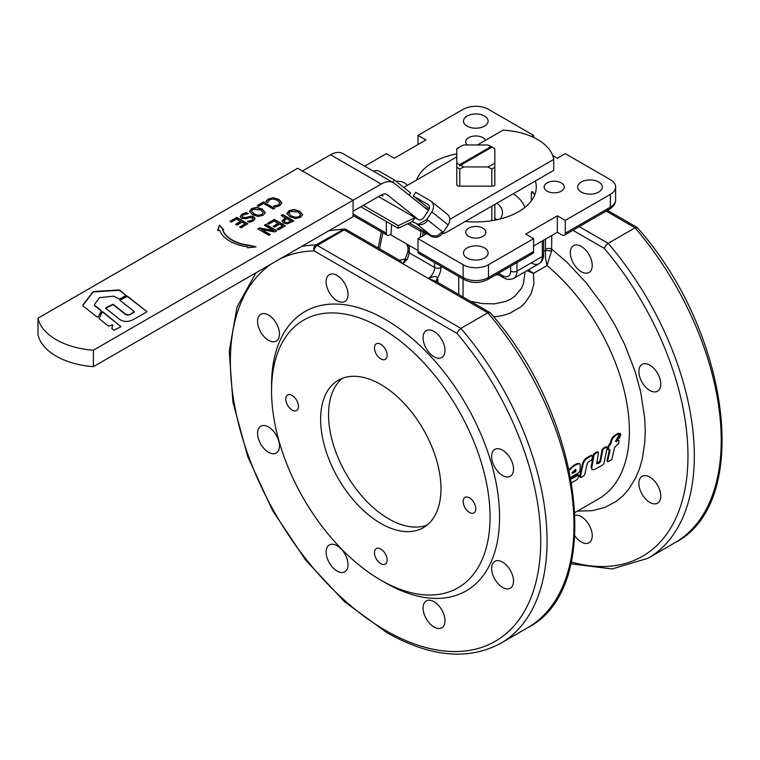 <?xml version="1.0" encoding="UTF-8"?>
<svg xmlns="http://www.w3.org/2000/svg" width="760" height="760" viewBox="0 0 760 760"><rect width="100%" height="100%" fill="white"/><g stroke="black" fill="none" stroke-linecap="round" stroke-linejoin="round"><path stroke-width="1.14" d="M120.992 326.714L102.913 312.246L102.049 312.331L99.037 318.63L108.509 326.135L112.679 324.834L111.834 328.396L113.781 330.305L120.992 326.714L102.913 311.875L102.049 311.961L99.037 318.63M112.062 325.023L112.679 325.204L111.853 328.681M112.062 324.653L112.689 324.795M146.699 311.923L134.32 319.038C127.955 322.687 122.322 322.192 117.42 317.566L105.745 308.351M119.833 300.219L127.243 296.39L146.766 311.467L127.243 296.02L126.312 295.982L119.833 300.219L134.225 311.572L131.338 313.661C128.782 315.372 126.388 315.153 124.155 313.006L113.031 304.228L105.811 307.819L105.745 308.721M134.225 311.572L134.159 312.388L131.338 313.661M105.811 308.19L113.031 304.589L124.155 313.367C126.264 315.39 128.659 315.609 131.338 314.022M113.715 296.172L119.529 299.174L125.922 295.488L120.052 290.339L118.636 289.978L94.164 291.469L92.862 292.02L82.878 305.026L83.049 305.947L96.995 317.005L98.239 316.882L101.213 311.229L100.938 310.317L94.668 305.349L94.487 304.427L99.531 297.644L113.715 296.172M125.922 295.488L120.052 290.709L118.636 290.339L94.164 291.83L92.862 292.381L82.878 305.387L83.049 306.318M82.878 305.387L83.049 305.947M101.213 311.6L100.938 310.688L94.668 305.71L94.487 304.427M101.213 311.229L100.938 310.688M581.048 477.413L580.355 476.843L582.929 465.082C583.642 461.586 585.457 459.078 588.373 457.577L587.736 457.197L591.014 455.306L592.486 456.332L592.078 458.935L591.194 460.247L588.401 461.852L587.081 463.99L584.725 474.582L583.765 475.845L581.048 477.413L579.728 476.368L582.293 464.673C582.967 461.206 584.782 458.707 587.736 457.197M580.422 476.938L579.728 476.368M588.373 457.577L591.66 455.686L592.486 456.332M602.975 464.759L594.861 469.376L592.116 469.765L591.793 467.505L594.016 455.145L594.88 453.824L597.645 452.228L598.462 452.884L596.657 463.809L599.659 462.821L600.59 461.538L602.718 450.119L603.582 448.799L606.337 447.212L607.154 447.858L603.934 463.495L602.975 464.759M596.628 463.638L599.953 461.082L602.082 449.73L602.946 448.419L605.692 446.832L607.154 447.858M605.692 446.832L606.518 447.469L605.692 446.832M592.173 469.813L591.156 466.991L593.38 454.755L594.234 453.445L596.999 451.849L598.462 452.884M596.999 451.849L597.825 452.494L596.999 451.849M611.068 460.085L608.361 461.652L607.667 461.073L610.09 450.214L608.447 449.084L608.817 446.548L611.249 442.662C611.809 439.052 613.567 436.506 616.512 435.005L618.896 433.637L619.276 434.454L615.533 441.19L616.018 441.56L618.231 440.277L619.048 440.962L618.592 443.536L614.574 447.421L612.028 458.822L611.068 460.085M615.553 441.075L617.586 439.897L619.048 440.962M617.586 439.897L618.412 440.572L617.586 439.897M615.533 441.19L616.018 441.56L615.533 441.275M611.249 442.662L610.603 442.291C611.135 438.71 612.892 436.173 615.875 434.663L618.25 433.295L619.276 434.454M618.25 433.295L618.64 434.102L618.25 433.295M608.608 449.293L607.8 448.675L608.181 446.158L610.603 442.291M609.244 449.702L607.8 448.675M607.725 461.168L607.031 460.598L609.444 449.796L610.09 450.214L609.368 449.635M609.444 449.796L608.722 449.226M608.361 461.652L607.031 460.598M619.685 437.76L618.184 438.624L617.956 438.102L620.245 434.065L620.815 434.083L619.685 437.76M619.409 434.065L620.815 434.083M619.609 433.713L620.179 433.732L619.609 433.713M618.184 438.624L617.405 437.788M493.772 317.062L503.861 315.238L509.979 313.177L520.553 307.069L524.827 303.116L531.059 293.911L533.966 283.708L533.425 273.391L528.409 269.828M569.126 469.414L574.494 464.835L577.723 463.362L579.49 463.742M570.959 478.391L577.533 474.724L578.255 475.304M513.275 193.733A49.77 28.737 180 0 1 524.77 207.499M496.992 219.716A26.676 15.399 0 0 0 494.836 218.291M496.878 203.195A26.676 15.399 180 0 1 502.474 212.638A26.676 15.399 180 0 1 500.108 218.994M342.399 378.309A85.091 49.124 -120 0 0 334.257 447.507A85.091 49.124 -120 0 0 388.712 518.871A85.091 49.124 -120 0 0 427.12 525.056M380.798 384.493A85.091 49.124 -120 0 0 338.257 380.276A85.091 49.124 -120 0 0 325.213 448.457A85.091 49.124 -120 0 0 380.798 523.45A85.091 49.124 -120 0 0 423.349 527.658A85.091 49.124 -120 0 0 436.392 459.477A85.091 49.124 -120 0 0 380.798 384.493M385.548 582.863A161.225 93.081 -120 0 0 385.548 582.872L380.798 580.127A154.508 89.205 -120 0 0 490.058 517.047A154.508 89.205 -120 0 0 380.798 327.807A154.508 89.205 -120 0 0 271.548 390.887A154.508 89.205 -120 0 0 380.798 580.127L385.548 582.872A161.225 93.081 -120 0 0 499.558 517.047A161.225 93.081 -120 0 0 385.548 319.58A161.225 93.081 -120 0 0 271.548 385.405L271.548 390.887M436.506 281.666L436.316 279.984L437.437 278.046C436.943 275.947 433.903 276.079 428.298 278.445L487.834 312.816L460.911 328.358L317.291 245.433L344.204 229.891L402.962 263.815C404.918 259.35 405.849 257.991 405.773 259.758M326.116 281.779A15.494 8.939 60 0 1 329.327 274.692A15.494 8.939 60 0 1 341.269 278.834A15.494 8.939 60 0 1 348.023 294.424A15.494 8.939 60 0 1 344.822 301.52A15.494 8.939 60 0 1 332.88 297.369A15.494 8.939 60 0 1 326.116 281.779M570.323 252.738A15.494 8.939 60 0 1 573.534 245.641A15.494 8.939 60 0 1 585.475 249.793A15.494 8.939 60 0 1 592.23 265.382A15.494 8.939 60 0 1 589.028 272.469A15.494 8.939 60 0 1 577.087 268.327A15.494 8.939 60 0 1 570.323 252.738M423.073 337.753A15.494 8.939 60 0 1 426.274 330.666A15.494 8.939 60 0 1 438.216 334.808A15.494 8.939 60 0 1 444.98 350.398A15.494 8.939 60 0 1 441.769 357.494A15.494 8.939 60 0 1 429.837 353.343A15.494 8.939 60 0 1 423.073 337.753M638.885 371.478A15.494 8.939 60 0 1 642.086 364.382A15.494 8.939 60 0 1 654.028 368.534A15.494 8.939 60 0 1 660.792 384.123A15.494 8.939 60 0 1 657.581 391.21A15.494 8.939 60 0 1 645.639 387.068A15.494 8.939 60 0 1 638.885 371.478M491.625 456.494A15.494 8.939 60 0 1 494.836 449.407A15.494 8.939 60 0 1 506.768 453.549A15.494 8.939 60 0 1 513.532 469.138A15.494 8.939 60 0 1 510.321 476.235A15.494 8.939 60 0 1 498.389 472.083A15.494 8.939 60 0 1 491.625 456.494M638.885 483.426A15.494 8.939 60 0 1 642.086 476.33A15.494 8.939 60 0 1 654.028 480.481A15.494 8.939 60 0 1 660.792 496.071A15.494 8.939 60 0 1 657.581 503.167A15.494 8.939 60 0 1 645.639 499.016A15.494 8.939 60 0 1 638.885 483.426M491.625 568.442A15.494 8.939 60 0 1 494.836 561.355A15.494 8.939 60 0 1 506.768 565.506A15.494 8.939 60 0 1 513.532 581.086A15.494 8.939 60 0 1 510.321 588.183A15.494 8.939 60 0 1 498.389 584.031A15.494 8.939 60 0 1 491.625 568.442M575.13 515.308A15.494 8.939 60 0 1 586.406 521.113A15.494 8.939 60 0 1 592.23 535.658A15.494 8.939 60 0 1 589.028 542.744A15.494 8.939 60 0 1 574.902 535.933M423.073 608.028A15.494 8.939 60 0 1 426.274 600.932A15.494 8.939 60 0 1 438.216 605.083A15.494 8.939 60 0 1 444.98 620.673A15.494 8.939 60 0 1 441.769 627.76A15.494 8.939 60 0 1 429.837 623.608A15.494 8.939 60 0 1 423.073 608.028M326.116 552.054A15.494 8.939 60 0 1 329.327 544.958A15.494 8.939 60 0 1 341.269 549.109A15.494 8.939 60 0 1 348.023 564.699A15.494 8.939 60 0 1 344.822 571.786A15.494 8.939 60 0 1 332.88 567.635A15.494 8.939 60 0 1 326.116 552.054M257.564 433.314A15.494 8.939 60 0 1 260.775 426.217A15.494 8.939 60 0 1 272.707 430.369A15.494 8.939 60 0 1 279.471 445.958A15.494 8.939 60 0 1 276.26 453.045A15.494 8.939 60 0 1 264.328 448.894A15.494 8.939 60 0 1 257.564 433.314M257.564 321.356A15.494 8.939 60 0 1 260.775 314.269A15.494 8.939 60 0 1 272.707 318.421A15.494 8.939 60 0 1 279.471 334.01A15.494 8.939 60 0 1 276.26 341.097A15.494 8.939 60 0 1 264.328 336.946A15.494 8.939 60 0 1 257.564 321.356M535.353 180.984A60.458 34.903 180 0 1 536.265 187.026A60.458 34.903 180 0 1 465.338 221.407M534.556 195.254A60.458 34.903 0 0 0 533.102 192.337L531.895 191.52L531.344 193.353L531.344 200.811M374.462 347.918A8.958 5.168 60 0 1 376.323 343.824A8.958 5.168 60 0 1 383.22 346.218A8.958 5.168 60 0 1 387.134 355.233A8.958 5.168 60 0 1 385.272 359.337A8.958 5.168 60 0 1 378.375 356.934A8.958 5.168 60 0 1 374.462 347.918M285.798 399.114A8.958 5.168 60 0 1 287.651 395.019A8.958 5.168 60 0 1 294.548 397.413A8.958 5.168 60 0 1 298.462 406.429A8.958 5.168 60 0 1 296.609 410.533A8.958 5.168 60 0 1 289.702 408.13A8.958 5.168 60 0 1 285.798 399.114M374.462 552.7A8.958 5.168 60 0 1 376.323 548.596A8.958 5.168 60 0 1 383.22 551A8.958 5.168 60 0 1 387.134 560.015A8.958 5.168 60 0 1 385.272 564.11A8.958 5.168 60 0 1 378.375 561.716A8.958 5.168 60 0 1 374.462 552.7M463.134 501.505A8.958 5.168 60 0 1 464.987 497.401A8.958 5.168 60 0 1 471.894 499.804A8.958 5.168 60 0 1 475.798 508.82A8.958 5.168 60 0 1 473.945 512.914A8.958 5.168 60 0 1 467.048 510.52A8.958 5.168 60 0 1 463.134 501.505M561.298 182.913A10.079 5.814 180 0 1 564.253 187.026A10.079 5.814 180 0 1 558.03 192.403A10.079 5.814 180 0 1 547.048 191.14A10.079 5.814 180 0 1 544.103 187.026A10.079 5.814 180 0 1 550.325 181.649A10.079 5.814 180 0 1 561.298 182.913M598.718 182.001A12.312 7.106 180 0 1 602.319 187.026A12.312 7.106 180 0 1 594.719 193.6A12.312 7.106 180 0 1 581.295 192.052A12.312 7.106 180 0 1 577.686 187.026A12.312 7.106 180 0 1 585.295 180.462A12.312 7.106 180 0 1 598.718 182.001M467.362 144.951A10.079 5.814 180 0 1 465.728 141.778A10.079 5.814 180 0 1 468.673 137.665A10.079 5.814 180 0 1 485.535 140.268M467.096 116.061A12.312 7.106 180 0 1 480.519 114.522A12.312 7.106 180 0 1 488.119 121.096A12.312 7.106 180 0 1 484.509 126.122A12.312 7.106 180 0 1 471.086 127.661A12.312 7.106 180 0 1 463.486 121.096A12.312 7.106 180 0 1 467.096 116.061M395.998 181.269A10.079 5.814 180 0 1 404.558 182.913A10.079 5.814 180 0 1 407.16 185.516M482.933 236.388A10.079 5.814 180 0 1 471.95 237.652A10.079 5.814 180 0 1 465.728 232.275A10.079 5.814 180 0 1 468.673 228.161A10.079 5.814 180 0 1 479.655 226.898A10.079 5.814 180 0 1 485.877 232.275A10.079 5.814 180 0 1 482.933 236.388M484.509 257.991A12.312 7.106 180 0 1 471.086 259.53A12.312 7.106 180 0 1 463.486 252.966A12.312 7.106 180 0 1 467.096 247.931A12.312 7.106 180 0 1 480.519 246.392A12.312 7.106 180 0 1 488.119 252.966A12.312 7.106 180 0 1 484.509 257.991M328.615 230.869A223.924 129.285 60 0 1 342.75 229.463A4.474 2.584 -120 0 1 343.453 229.567A4.474 2.584 -120 0 1 344.204 229.891A4.474 2.584 120 0 1 346.446 229.672L399.513 260.309L402.962 263.815L407.445 259.094L409.298 252.852L409.298 245.499M279.889 258.998A219.45 126.701 60 0 1 314.117 250.914A4.474 3.486 -91.2 0 1 315.827 245.005A4.474 2.584 60 0 1 316.54 245.1A4.474 2.584 60 0 1 317.291 245.433A4.474 2.584 120 0 0 315.048 247.798A4.474 2.584 120 0 0 314.117 250.914L456.978 333.393L458.451 330.591L460.911 328.358A223.924 129.285 -120 0 1 500.678 643.321L527.592 627.779A223.924 129.285 60 0 0 487.834 312.816L490.067 312.645C582.806 416.68 605.501 588.183 527.592 627.779M606.157 211.1L635.084 227.8L608.171 243.333L579.244 226.641M572.907 230.289L604.238 248.377L605.711 245.575L608.171 243.333A223.924 129.285 -120 0 1 647.938 558.306L674.851 542.764A223.924 129.285 60 0 0 635.084 227.8L637.317 227.63C730.056 331.654 752.761 503.158 674.851 542.764M637.098 227.449L607.477 210.339L637.098 227.449M552.7 155.543L557.346 158.232L565.269 153.662L610.394 179.711A17.917 10.345 180 0 1 615.638 187.026L615.638 199.823A17.917 10.345 180 0 1 610.394 207.138A4.474 2.584 60 0 1 609.463 209.19L564.338 235.239A4.474 2.584 60 0 1 562.096 235.02L557.346 232.275L533.596 245.993M615.638 187.026A17.917 10.345 180 0 1 610.394 194.341L610.394 207.138L565.269 233.196A4.474 2.584 60 0 1 564.338 235.239L609.463 209.19A4.474 2.584 60 0 1 607.221 208.971M530.433 253.308A4.474 2.584 -120 0 0 532.665 253.526A4.474 2.584 -120 0 0 533.596 251.474L488.471 277.533A17.917 10.345 180 0 1 475.798 280.563A17.917 10.345 180 0 1 463.134 277.533A4.474 2.584 120 0 0 464.065 279.585L418.94 253.526A4.474 2.584 120 0 0 421.173 253.308M463.134 264.727L463.134 277.533L418.009 251.474A4.474 2.584 120 0 0 418.94 253.526L464.065 279.585C471.894 283.394 479.712 283.394 487.54 279.585A4.474 2.584 -120 0 0 488.471 277.533L488.471 264.727A17.917 10.345 180 0 1 475.798 267.757A17.917 10.345 180 0 1 463.134 264.727L418.009 238.678L425.923 234.108L422.959 232.398M542.308 240.968L542.308 256.5A4.474 2.584 180 0 0 543.619 254.676L543.619 240.207M497.087 274.065L497.031 274.854A49.267 28.443 0 0 0 498.104 274.55M545.471 239.134L545.509 258.039L546.962 265.572L551.561 251.009L551.808 235.476M532.665 253.526L487.54 279.585L532.665 253.526M418.009 144.514L418.009 135.375L463.134 109.326A17.917 10.345 180 0 1 475.798 106.295A17.917 10.345 180 0 1 488.471 109.326L533.596 135.375L531.62 136.515M390.982 234.166L389.509 235.02A4.474 2.584 -60 0 1 387.267 235.239L353.087 215.507L387.267 235.239A4.474 2.584 -60 0 1 386.337 233.196L386.337 221.511M510.634 266.247L510.634 271.13A11.2 6.46 60 0 1 502.721 275.699A4.474 2.584 120 0 0 503.652 277.751L497.183 274.018M503.652 277.751L503.652 277.751C507.006 279.765 510.368 279.946 513.722 278.302A15.675 9.053 -120 0 0 516.971 271.13L542.308 256.5A15.675 9.053 60 0 1 539.058 263.682L513.722 278.302L539.058 263.682A15.675 9.053 60 0 1 531.221 262.903M399.513 260.309L405.374 258.856L407.987 251.019L407.987 244.748M545.471 249.233A4.474 2.584 180 0 1 548.644 248.472A4.474 2.584 180 0 1 551.808 249.233L567.008 262.295L586.197 282.796L603.544 306.156L614.992 325.09L624.853 344.812L635.189 371.688L640.642 391.77L644.66 417.715L645.221 430.074L644.822 441.892L642.409 458.356L639.625 468.35L635.911 477.479L628.691 489.336L622.839 495.928L616.208 501.41L604.931 507.423L592.258 510.711L577.4 511.119M434.634 262.589L434.634 267.473A8.958 5.168 -60 0 1 432.782 273.714A8.958 5.168 -60 0 1 428.298 278.445L436.23 281.513L489.848 312.464M491.15 146.537L492.109 147.079L459.496 165.908L459.505 164.806L491.15 146.537A22.392 12.929 0 0 0 487.597 144.951L464.008 144.951A22.392 12.929 0 0 0 459.971 146.803L458.213 147.82A24.881 14.364 180 0 0 456.769 148.722L456.769 184.841A2.242 1.292 0 0 0 457.425 185.754A2.242 1.292 0 0 0 459.012 186.133L459.781 186.133L459.781 168.967A24.881 14.364 180 0 1 458.213 168.131A24.881 14.364 180 0 1 456.769 167.219M459.781 168.967L464.008 166.934L487.597 166.934A22.392 12.929 0 0 0 491.634 165.091A22.392 12.929 0 0 0 494.836 162.754L494.836 148.722A24.881 14.364 180 0 0 493.392 147.82L492.109 147.079A22.392 12.929 0 0 1 494.836 149.131M487.597 166.934L491.825 168.967L491.825 186.133L492.594 186.133A2.242 1.292 0 0 0 494.181 185.754A2.242 1.292 0 0 0 494.836 184.841L494.836 162.754M494.836 184.395L494.836 167.219A24.881 14.364 180 0 1 493.392 168.131A24.881 14.364 180 0 1 491.825 168.967M378.527 196.564L415.045 217.655L412.404 221.739A4.474 2.584 120 0 0 411.322 222.024L398.126 228.314L398.316 225.625L415.045 217.655L418.219 219.488L387.286 194.778A11.2 6.46 120 0 0 386.821 194.456A11.2 6.46 120 0 0 384.56 193.933A11.2 6.46 120 0 0 381.216 195.006L353.087 211.251M38 318.202L38 334.656A63.821 36.841 0 0 0 93.423 366.652L353.087 216.733L353.087 200.279L93.423 350.198A63.821 36.841 180 0 1 38 318.202L297.673 168.283L353.087 200.279L381.216 184.043A24.633 14.222 -60 0 1 388.578 181.678A24.633 14.222 -60 0 1 393.537 182.818A24.633 14.222 -60 0 1 394.563 183.521L428.365 210.52M393.537 182.818L342.865 153.567A24.633 14.222 120 0 0 337.915 152.418A24.633 14.222 120 0 0 330.552 154.784L302.423 171.028M418.219 219.488A4.474 3.639 -51.4 0 0 421.163 219.678A4.474 3.639 -51.4 0 0 423.805 217.559L428.659 210.054A4.474 3.639 -51.4 0 0 429.447 206.872A4.474 3.639 -51.4 0 0 428.288 204.734A4.474 3.639 -51.4 0 0 427.918 204.478L413.269 196.023L415.701 192.27L430.35 200.725A8.958 7.286 128.6 0 1 431.081 201.229A8.958 7.286 128.6 0 1 433.399 205.513A8.958 7.286 128.6 0 1 431.832 211.888L426.911 219.498L418.276 224.343L412.404 221.739M373.426 171.218A8.958 7.286 128.6 0 1 373.777 171.085A8.958 7.286 128.6 0 1 379.677 171.475L394.326 179.93L392.749 182.371M420.451 237.262L420.878 231.42A4.474 2.584 -60 0 0 420.774 230.185L431.86 236.578C436.069 238.26 439.85 236.901 443.194 232.503L448.115 224.893A8.958 7.286 -51.4 0 0 449.692 218.519A8.958 7.286 -51.4 0 0 447.365 214.244L431.081 201.229M394.326 179.93L410.609 192.935L409.155 195.177M391.675 224.589L390.925 234.897L418.009 250.534M398.126 228.314L360.829 206.786M413.269 196.023L429.257 208.791M423.026 231.477L422.702 235.97M398.316 225.625L363.261 205.38M381.872 194.664A8.958 0.636 32.9 0 1 383.097 195.899A8.958 0.636 32.9 0 1 381.083 195.092M258.153 229.111L259.492 228.332L273.952 231.021L264.394 225.141L265.772 224.343L276.858 230.745L274.759 231.952L261.526 229.463L270.294 234.526L268.926 235.325L257.839 228.921L259.492 227.971L273.952 230.66M261.526 229.463L269.981 234.716M264.717 225.321L265.772 224.713L276.535 230.926M267.701 223.592L274.322 219.773L285.085 225.986M273.495 226.518L278.274 223.754L274.16 221.017L268.698 224.171L267.387 223.411L274.322 219.412L285.409 225.805L278.474 229.814L277.162 229.054L282.625 225.9L279.585 224.152L274.493 227.088L273.182 226.328L278.274 223.392M277.476 229.235L282.625 225.9M288.971 213.341L291.422 216.296L295.678 217.711L299.278 216.961L300.589 214.871M291.422 215.935L295.678 217.341L299.278 216.59L300.589 214.51L298.148 212.049L290.282 211.394L288.962 213.151L291.422 216.296M300.589 214.51L300.618 215.032M286.947 213.959L289.019 211.023L294.101 209.826L299.687 211.527L302.642 214.814M302.632 214.766L300.57 217.322L295.488 218.519L289.883 216.818L286.938 213.351M286.947 213.589L289.019 210.653L294.101 209.465L299.687 211.166L302.642 214.633M230.204 221.568L236.825 217.749L247.589 223.962M235.999 224.485L240.777 221.73L236.664 218.984L231.201 222.138L229.891 221.388L236.825 217.379L247.902 223.782L240.977 227.781L239.666 227.021L245.119 223.877L242.089 222.119L236.996 225.064L235.685 224.304L240.777 221.359M239.98 227.211L245.119 223.877M247.665 221.407L251.959 220.2L253.156 218.756L252.51 217.863L249.337 217.711L246.477 218.68L241.48 218.339L240.141 216.4L242.022 214.519L246.525 212.914L247.874 213.693M247.665 221.654L251.959 220.561L253.137 218.946M242.079 216.524L242.791 217.683L245.851 217.873L251.17 216.514L253.887 217.255L255.103 218.775M246.525 212.914L248.377 213.617L243.409 214.823L242.05 216.343L242.791 217.322L245.851 217.512L251.17 216.153L253.887 216.894L255.113 218.595L253.337 220.875L249.318 222.366L247.665 221.284M240.131 216.495L242.022 214.149L246.525 212.543M217.768 230.46L219.469 225.397L223.45 230.033M247.769 247.808L247.893 246.895A37.164 21.46 180 0 1 219.688 230.318L217.645 230.47L219.469 225.036L223.744 230.014L222.803 230.081A34.029 19.646 0 0 0 248.292 245.1L256.11 246.867L247.684 247.817L247.893 246.895M222.803 230.081L222.803 230.451A34.029 19.646 0 0 0 248.292 245.461L255.189 246.972M265.81 201.884L268.308 199.339L273.324 198.123L278.996 199.785L281.837 203.062M273.742 206.331L278.512 205.257L279.822 203.177M273.742 206.093L278.512 204.886L279.822 203.224M266.655 200.668L268.308 198.977L273.324 197.761L278.996 199.424L281.846 202.882M279.822 202.815L277.457 200.307L273.087 198.968L269.562 199.718L267.567 202.53L265.81 201.514L266.655 200.307M281.837 203.024L279.756 205.618L277.523 206.577L275.405 207.052L273.742 205.96M257.573 205.77L263.682 202.245L274.445 208.458M263.682 202.245L274.759 208.278L273.286 209.123L263.52 203.48L258.571 206.34L257.26 205.58L263.682 201.875M251.55 211.261L254.001 214.225L258.267 215.631L261.867 214.88L263.178 212.429L260.737 209.978L252.862 209.323L251.541 211.081L254.001 213.864L258.267 215.27L261.867 214.519L263.178 212.429M249.536 211.879L251.598 208.943L256.68 207.755L262.267 209.456L265.221 212.743M265.212 212.686L263.15 215.251L258.077 216.448L252.472 214.748L249.517 211.28M249.536 211.517L251.598 208.582L256.68 207.385L262.267 209.085L265.231 212.562M283.945 221.207L284.952 222.518L287.441 223.031L291.061 221.435L286.644 218.519L283.945 220.846L284.952 222.157L287.441 222.67L291.061 221.065M281.57 215.583L282.729 214.918L293.493 221.141M281.969 221.112L285.389 218.158L281.257 215.403L282.729 214.557L293.816 220.951L287.432 223.839L283.461 223.07L281.969 221.084L285.389 217.787M93.423 366.652L93.423 350.198M449.758 219.431L553.717 159.41L553.717 170.382L447.507 231.705A24.633 14.222 -60 0 1 442.206 233.814M553.717 159.41A55.983 32.319 0 0 0 503.053 130.159L477.423 144.951M456.769 156.883L403.769 187.473M459.781 186.133L491.825 186.133M491.825 206.121L491.825 220.685M456.769 162.754A22.392 12.929 0 0 0 459.505 164.806M460.455 165.357A22.392 12.929 0 0 0 464.008 166.934M458.213 147.82L459.971 146.803A22.392 12.929 0 0 0 456.769 149.131M494.836 219.83L494.836 204.373M543.619 251.36L545.385 250.344L551.561 251.009M533.596 251.474L533.596 238.678L488.471 264.727M526.936 270.683L533.425 273.391L546.962 265.572A147.791 85.329 60 0 1 625.138 394.582A147.791 85.329 60 0 1 598.785 498.769L575.006 512.496M525.065 271.757L523.431 283.793L521.379 288.344L514.947 296.144L510.663 299.155L505.77 301.454L494.542 303.867L482.134 303.544L470.592 301.349M495.235 275.139L497.031 274.854M407.987 247.066A15.494 8.939 60 0 1 406.419 243.837M565.269 233.196L565.269 220.391L557.346 215.821L525.683 234.108L533.596 238.678M364.686 166.164L386.337 153.662L394.259 158.232L425.923 139.945L418.009 135.375M301.701 246.401A223.924 129.285 -120 0 1 315.827 245.005L344.109 229.073A4.474 4.474 0 0 1 346.446 229.672M416.546 180.101A60.458 34.903 180 0 1 456.769 153.9M557.346 232.275L557.346 215.821M418.009 251.474L418.009 238.678M533.596 137.417L533.596 135.375M610.394 194.341L565.269 220.391M569.354 470.469L572.071 467.315L575.13 465.272L574.494 464.835M575.13 465.272L578.711 463.714L580.212 464.293L580.079 470.364L578.977 472.558L571.71 476.748L570.969 477.84L571.558 478.828L578.16 475.152L578.892 475.731L577.296 479.474L571.7 482.704M578.892 475.731L577.533 474.724M573.144 478.078L572.508 477.651M572.014 472.748L572.584 473.404L575.339 471.808L576.07 470.668L575.795 469.537L575.082 469.604L572.014 472.748L572.584 473.404L571.957 472.976L574.712 471.38L575.396 469.499M575.339 471.808L574.712 471.38M576.07 470.668L575.434 470.24M582.929 465.082L582.293 464.673M603.582 448.799L602.946 448.419M602.718 450.119L602.082 449.73M600.59 461.538L599.953 461.082M599.659 462.821L599.022 462.365M598.671 463.381L598.034 462.925M594.88 453.824L594.234 453.445M594.016 455.145L593.38 454.755M592.334 464.541L591.698 464.103M616.512 435.005L615.875 434.663M611.116 443.574L610.48 443.194M610.261 444.885L609.625 444.495M609.681 445.217L609.045 444.837M608.817 446.548L608.181 446.158M456.978 333.393A219.45 126.701 60 0 1 536.351 580.526A219.45 126.701 60 0 1 385.928 630.629A219.45 126.701 60 0 1 243.371 440.904A219.45 126.701 60 0 1 271.909 263.606M604.238 248.377A219.45 126.701 60 0 1 686.973 475.57A219.45 126.701 60 0 1 571.292 562.01M516.971 262.589L516.971 271.13A4.474 2.584 180 0 1 513.808 271.89A4.474 2.584 180 0 1 510.634 271.13M463.049 296.998L463.049 278.996M386.337 233.196L353.087 213.997M502.721 275.699L498.493 273.258M436.487 282.102L437.798 280.269L437.437 278.046A13.433 7.761 120 0 0 440.971 267.473A4.474 2.584 180 0 1 437.798 268.233A4.474 2.584 180 0 1 434.634 267.473L409.298 252.852A4.474 2.584 0 0 1 407.987 251.019M386.308 194.208L387.286 194.778M431.832 211.888L448.115 224.893M416.908 224.124L431.233 235.571L409.374 222.956M443.194 232.503L442.415 231.724L437.133 235.961L431.233 235.571A4.474 2.584 -60 0 1 431.822 236.474A4.474 2.584 -60 0 1 431.86 236.578M442.415 231.724L427.823 220.067A8.958 7.286 128.6 0 1 422.531 224.295A8.958 7.286 128.6 0 1 417.212 224.2M427.823 220.067A13.433 7.761 120 0 0 426.911 219.498M407.645 223.782L420.878 231.42M427.918 204.478L428.621 205.038M330.552 154.784L381.216 184.043M428.754 209.912L424.565 207.489M437.798 282.416L437.798 280.269M440.971 267.473L440.971 266.247M458.726 276.498L458.726 294.5M531.344 193.353L533.102 192.337M402.962 263.815L428.298 278.445M379.667 248.852A219.45 126.701 60 0 1 383.049 232.807M580.459 477.479L579.823 476.995M592.258 455.62L591.622 455.24M606.936 447.146L606.29 446.766M598.244 452.162L597.597 451.782M618.83 440.22L618.193 439.831M619.248 433.599L618.611 433.257M608.646 449.768L608 449.359M607.772 461.709L607.135 461.234M620.72 433.808L620.075 433.456M617.956 438.662L617.319 438.292M255.987 272.792L237.034 306.983L229.244 351.177L232.94 402.258L247.769 456.684L272.622 510.606L305.729 560.186L344.726 601.872L386.868 632.681C430.369 657.134 468.312 660.678 500.678 643.321M570.883 563.806L612.132 568.955L647.938 558.306M543.619 254.676C543.675 258.59 542.156 261.592 539.058 263.682M615.638 199.823C615.533 203.67 613.472 206.786 609.463 209.19M378.166 247.988L381.358 231.828M329.061 230.612L344.109 229.073M578.122 474.658L578.759 475.085M579.206 463.476L579.842 463.904"/></g></svg>
